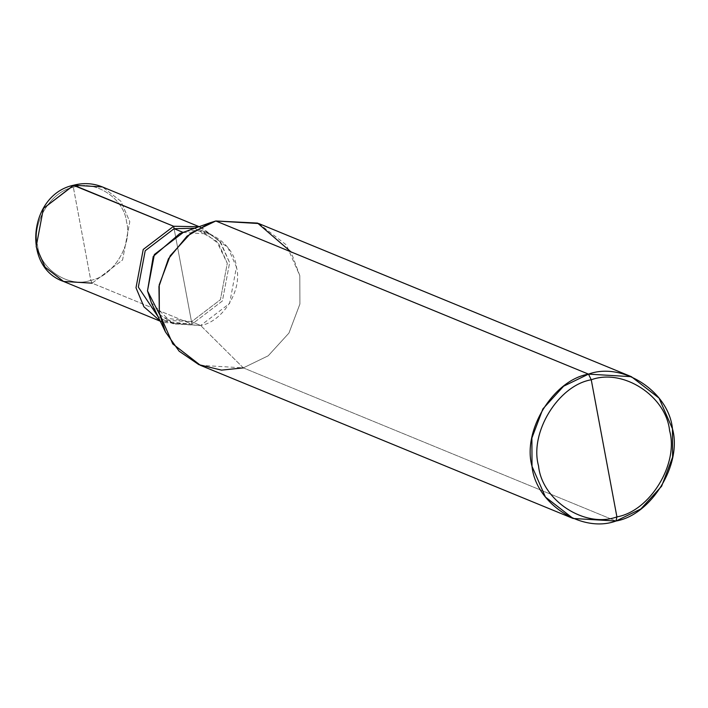 <?xml version="1.0" encoding="UTF-8"?>
<svg xmlns="http://www.w3.org/2000/svg" width="708" height="708" viewBox="0 0 708 708"><rect width="100%" height="100%" fill="white"/><g stroke="black" fill="none" stroke-linecap="round" stroke-linejoin="round"><path stroke-width="0.53" stroke-dasharray="3.54 2.66" d="M92.155 283.165L122.573 259.969L129.803 221.675L120.856 201.214L102.412 186.939L120.856 201.214L129.803 221.675L122.573 259.969L92.155 283.165L191.974 324.184L160.185 321.016L163.389 322.485L191.974 324.184L222.392 300.98L229.631 262.695L220.675 242.233L202.231 227.958L198.921 226.746L219.577 240.835L229.631 262.695L222.392 300.98L191.974 324.184L174.106 228.702L191.974 324.184L92.155 283.165L90.783 280.341L73.367 187.31C50.976 191.116 31.302 223.241 37.595 245.729C39.913 269.27 69.163 288.306 90.783 280.341C69.163 288.306 39.913 269.27 37.595 245.729C31.302 223.241 50.976 191.116 73.367 187.31L73.827 185.231L73.367 187.31L90.783 280.341C113.174 276.536 132.847 244.402 126.546 221.923C124.227 198.373 94.987 179.336 73.367 187.31C94.987 179.336 124.227 198.373 126.546 221.923C132.847 244.402 113.174 276.536 90.783 280.341L92.155 283.165L63.57 281.465M191.514 321.733L174.106 228.702L191.514 321.733L164.362 320.122L158.247 316.989L191.514 321.733L220.418 299.696L227.286 263.314L216.568 241.189L194.709 228.241L201.267 230.321L218.781 243.879L227.286 263.314L220.418 299.696L191.514 321.733L200.674 325.503L191.514 321.733M183.062 232.383L205.329 224.684L183.062 232.383M159.583 314.485L173.522 323.883L200.674 325.503L172.531 323.468L151.37 302.741M179.805 233.543L183.266 232.463C204.877 224.498 234.127 243.534 236.445 267.084C242.738 289.563 223.073 321.689 200.674 325.503L229.578 303.458L236.445 267.084L227.941 247.641L210.418 234.083L183.266 232.463M258.703 223.533L286.359 244.95L299.794 275.642L299.918 303.998L288.944 333.079L268.19 355.805L243.313 367.877L615.995 521.026L243.313 367.877L200.674 325.503L243.313 367.877L200.435 365.328M243.313 367.877L268.19 355.805L288.944 333.079L299.918 303.998L299.794 275.642L290.979 251.871M160.273 321.202L163.389 322.485M199.125 226.675L202.231 227.958M164.362 320.122L173.522 323.883M201.267 230.321L210.418 234.083"/><path stroke-width="1.06" d="M73.455 185.337L173.646 226.25L198.921 226.746L173.646 226.25L143.228 249.455L135.998 287.749L143.919 306.794L160.185 321.016L143.919 306.794L135.998 287.749L143.228 249.455L173.646 226.25L174.106 228.702L173.646 226.25L73.827 185.231L43.409 208.435L36.17 246.729L45.126 267.19L63.57 281.465L92.155 283.165M63.57 281.465L45.126 267.19L36.17 246.729L43.409 208.435L73.623 185.213C29.028 194.381 21.461 267.235 63.57 281.465L160.273 321.202M199.125 226.675L102.412 186.939L73.827 185.231L102.412 186.939C93.137 183.213 83.544 182.637 73.623 185.213M573.117 518.477L200.435 365.328L172.77 343.92L159.344 313.228L159.212 284.873L170.186 255.783L190.939 233.056L215.816 220.984L205.329 224.684L215.816 220.984L588.498 374.125C622.633 361.549 668.812 391.604 672.467 428.783C682.415 464.28 651.351 515.008 615.995 521.026L616.907 516.884C649.909 511.265 678.901 463.917 669.618 430.791C666.201 396.091 623.102 368.036 591.251 379.78C623.102 368.036 666.201 396.091 669.618 430.791C678.901 463.917 649.909 511.265 616.907 516.884L591.251 379.78C558.249 385.391 529.257 432.738 538.531 465.873C541.956 500.574 585.056 528.619 616.907 516.884L615.995 521.026C581.861 533.602 535.682 503.547 532.018 466.368C522.079 430.871 553.143 380.143 588.498 374.125L563.621 386.205L542.868 408.932L531.894 438.013L532.018 466.368L545.452 497.06L573.117 518.477L615.995 521.026L640.873 508.946L661.626 486.219L672.6 457.138L672.467 428.783L659.042 398.091L631.377 376.683L588.498 374.125L591.251 379.78L616.907 516.884C585.056 528.619 541.956 500.574 538.531 465.873C529.257 432.738 558.249 385.391 591.251 379.78L588.498 374.125L215.816 220.984L210.356 222.684L187.071 236.109L168.442 258.774L158.946 286.501L159.344 313.228L165.46 331.937L179.133 351.186L198.868 364.664L221.516 370.125L243.313 367.877M183.266 232.463L174.106 228.702L194.709 228.241L174.106 228.702L145.211 250.747L138.334 287.121L158.247 316.989L138.334 287.121L145.211 250.747L174.106 228.702L183.266 232.463L154.362 254.508L147.494 290.882L159.583 314.485M165.46 331.937L151.37 302.741L147.494 290.882L153.255 256.402L179.805 233.543L210.356 222.684M290.979 251.871L257.562 223.082L215.816 220.984L258.703 223.533L631.377 376.683"/></g></svg>
